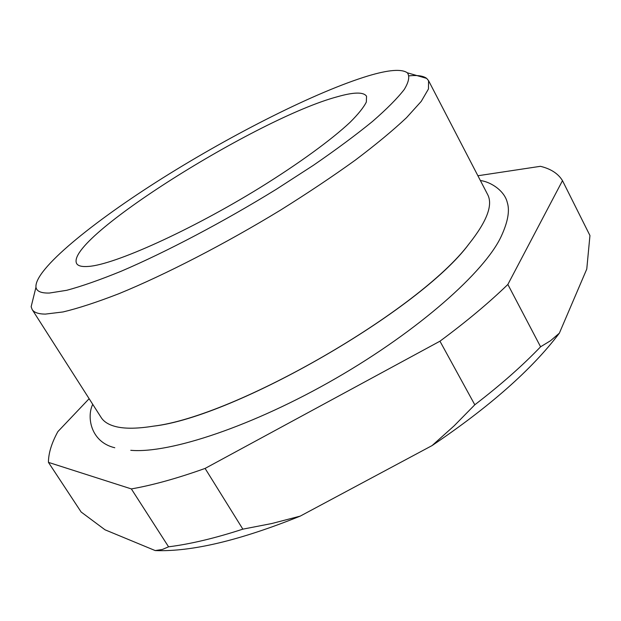 <?xml version="1.0" encoding="UTF-8"?>
<svg xmlns="http://www.w3.org/2000/svg" width="621" height="621" viewBox="0 0 621 621"><rect width="100%" height="100%" fill="white"/><g stroke="black" fill="none" stroke-linecap="round" stroke-linejoin="round"><path stroke-width="0.93" d="M130.767 450.303C169.517 453.796 253.189 426.107 336.085 378.212C419.004 330.372 484.822 271.75 501.178 236.454C507.893 221.969 509.926 210.643 507.279 202.493C504.601 190.872 490.893 181.844 480.382 180.54M409.223 75.832C417.506 75.017 423.312 75.871 426.658 78.386L428.56 80.652L487.578 194.412C493.198 204.759 487.011 221.247 469.018 243.882C419.229 310.539 235.902 416.38 153.286 426.177C138.095 428.606 126.032 428.855 117.113 426.914C109.343 425.183 104.025 422.055 101.161 417.514L32.152 309.514L31.143 306.735L33.557 296.954M49.486 293.034L66.757 290.294C81.677 286.289 99.849 279.924 121.266 271.198C166.35 251.916 223.614 221.767 276.174 189.374L313.341 165.341C336.178 149.614 355.88 134.998 372.445 121.499C386.875 108.931 397.487 98.25 404.279 89.44C408.874 81.817 409.907 76.282 407.36 72.812C401.608 68.737 388.467 69.793 367.935 75.972C316.221 91.722 233.387 133.631 162.749 177.986C92.475 222.171 34.186 269.561 35.964 287.244C36.655 291.35 41.157 293.283 49.486 293.034M428.56 80.652L428.459 88.982L421.24 101.378L406.522 117.687C393.031 130.387 375.915 144.569 355.158 160.234C332.569 176.496 307.674 193.131 280.475 210.146C224.911 243.991 165.473 274.598 119.046 293.64C97.008 302.186 78.347 308.295 63.039 311.952L45.302 314.11C38.393 314.024 34.015 312.495 32.152 309.514M88.547 266.417C82.088 266.945 78.13 266.013 76.67 263.615C63.769 239.465 257.824 117.85 337.521 96.705C353.939 92.032 363.619 91.885 366.545 96.255L366.336 102.046C363.72 107.34 358.309 114.085 350.104 122.283C331.451 139.748 299.05 163.432 260.176 187.55C190.476 230.562 114.311 264.74 88.547 266.417M477.891 175.751L540.417 166.312C550.85 168.842 558.209 173.616 562.486 180.649L589.95 235.545L586.767 269.064L559.366 333.159C532.073 369.293 489.643 406.763 432.076 445.583L300.191 516.136C239.807 540.464 191.478 551.937 155.203 550.571L105.019 529.798L81.134 512.007L48.438 462.366C48.461 453.299 51.605 443.052 57.869 431.618L89.137 398.69M205.093 468.42C177.264 478.356 152.681 485.187 131.357 488.921L168.57 546.814C190.228 544.112 214.982 538.228 242.85 529.154L205.093 468.42L439.955 341.193L474.801 404.791C500.549 385.028 522.478 365.691 540.581 346.79L507.862 284.457C489.014 302.738 466.379 321.647 439.955 341.193M48.438 462.366L131.357 488.921M507.862 284.457L562.486 180.649M168.57 546.814L162.322 549.484L155.203 550.571M300.191 516.136L271.765 523.534L242.85 529.154M474.801 404.791L454.122 425.851L432.076 445.583M559.366 333.159L550.501 340.75L540.581 346.79M469.018 243.882C420.728 309.732 234.459 417.281 153.286 426.177M407.36 72.812L426.658 78.386M35.964 287.244L31.143 306.735M92.746 404.341C86.498 416.792 90.604 442.059 114.784 447.749"/></g></svg>
